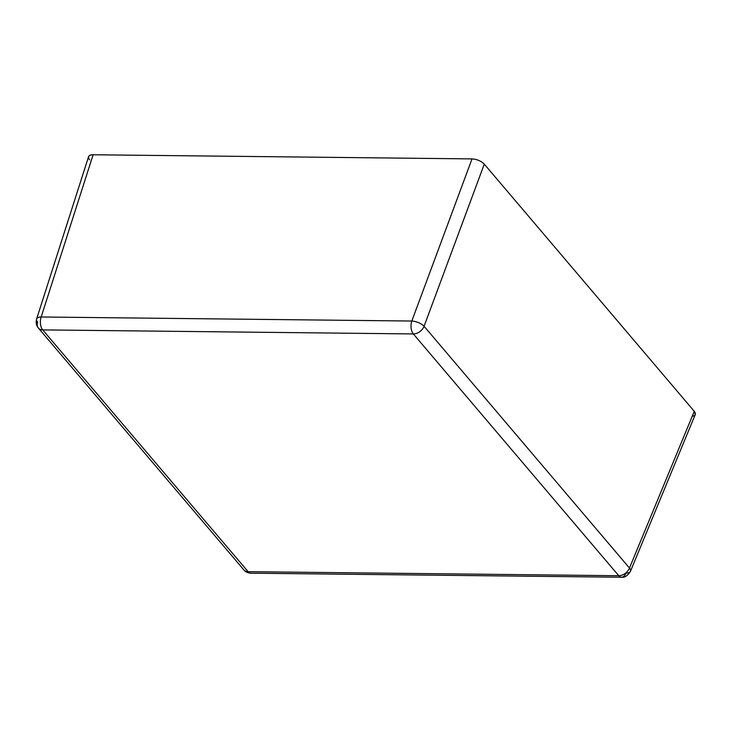 <?xml version="1.0" encoding="UTF-8"?>
<svg xmlns="http://www.w3.org/2000/svg" width="732" height="732" viewBox="0 0 732 732"><rect width="100%" height="100%" fill="white"/><g stroke="black" fill="none" stroke-linecap="round" stroke-linejoin="round"><path stroke-width="1.1" d="M630.426 571.381C627.553 575.773 624.597 577.731 621.559 577.237A9.479 5.252 -89.4 0 0 625.961 573.11A9.479 4.282 22.5 0 0 630.426 571.381L695.254 414.559L694.265 411.311L629.474 568.05L424.075 326.271L484.282 164.133C481.153 161.003 477.072 159.265 472.021 158.899L411.814 321.037A9.479 3.934 20.4 0 1 424.075 326.271A9.479 6.652 139.7 0 1 413.351 333.938A9.479 5.252 -89.4 0 1 411.814 321.037L41.184 316.983A9.479 5.252 90.6 0 0 42.721 329.894L413.351 333.938A9.479 6.652 -40.3 0 0 424.075 326.271A9.479 3.934 -159.6 0 0 411.814 321.037A9.479 5.252 90.6 0 0 413.351 333.938L618.75 575.718A9.479 6.652 -40.3 0 0 629.474 568.05A9.479 4.282 22.5 0 1 630.426 571.381A9.479 4.282 -157.5 0 0 629.474 568.05A9.479 6.652 139.7 0 1 618.75 575.718A9.479 5.252 90.6 0 0 621.559 577.237A9.479 5.252 -89.4 0 1 618.75 575.718L248.111 571.674A9.479 6.652 139.7 0 1 243.802 569.844A9.479 6.652 -40.3 0 0 248.111 571.674L42.721 329.894A9.479 5.252 -89.4 0 1 41.184 316.983A9.479 4.209 -162.3 0 0 36.6 319.033A9.479 4.209 17.7 0 1 41.184 316.983L93.11 154.763C90.567 154.772 89.048 155.431 88.554 156.73L36.6 319.033C35.694 322.556 36.298 325.566 38.403 328.064A9.479 6.652 -40.3 0 0 42.721 329.894A9.479 6.652 139.7 0 1 38.403 328.064A9.479 6.652 139.7 0 1 37.661 322.053A9.479 4.209 17.7 0 1 36.6 319.033M621.559 577.237L250.93 573.193A9.479 5.252 -89.4 0 1 248.111 571.674A9.479 5.252 90.6 0 0 250.93 573.193C247.727 573 245.357 571.884 243.802 569.844L38.403 328.064M89.597 159.823C87.419 156.712 88.59 155.019 93.11 154.763L41.184 316.983L411.814 321.037L472.021 158.899L93.11 154.763L472.021 158.899C477.072 159.265 481.153 161.003 484.282 164.133L424.075 326.271L629.474 568.05L694.265 411.311L484.282 164.133L694.265 411.311C696.242 413.973 695.556 415.63 692.216 416.298M42.721 329.894L248.111 571.674L618.75 575.718L413.351 333.938L42.721 329.894"/></g></svg>
